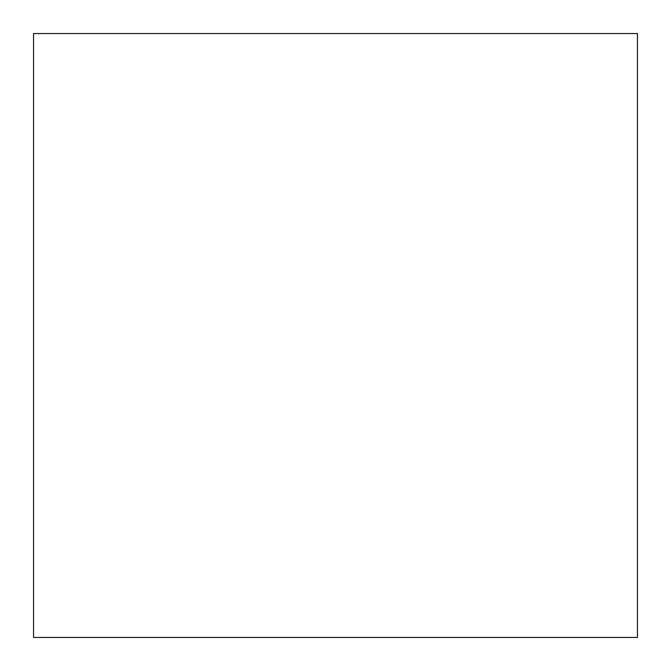<?xml version="1.0" encoding="UTF-8"?>
<svg xmlns="http://www.w3.org/2000/svg" width="671" height="671" viewBox="0 0 671 671"><rect width="100%" height="100%" fill="white"/><g stroke="black" fill="none" stroke-linecap="round" stroke-linejoin="round"><path stroke-width="1.01" d="M637.45 33.55L33.55 33.55L33.55 637.45L637.45 637.45L637.45 33.55L637.45 637.45"/></g></svg>
